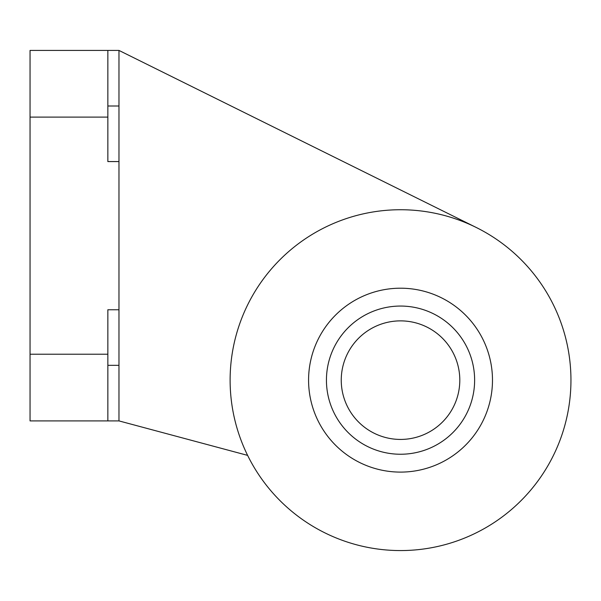 <?xml version="1.0" encoding="UTF-8"?>
<svg xmlns="http://www.w3.org/2000/svg" width="601" height="601" viewBox="0 0 601 601"><rect width="100%" height="100%" fill="white"/><g stroke="black" fill="none" stroke-linecap="round" stroke-linejoin="round"><path stroke-width="0.9" d="M474.625 380.155A74.096 74.096 0 0 1 363.485 444.319A74.096 74.096 0 0 1 363.485 315.983A74.096 74.096 0 0 1 474.625 380.155M308.576 380.155A91.953 91.953 0 0 1 400.529 288.202A91.953 91.953 0 0 1 492.482 380.155A91.953 91.953 0 0 1 400.529 472.101A91.953 91.953 0 0 1 308.576 380.155M459.803 380.155A59.274 59.274 0 0 1 370.892 431.488A59.274 59.274 0 0 1 370.892 328.815A59.274 59.274 0 0 1 459.803 380.155M107.849 117.112L107.849 50.424L30.05 50.424L30.05 117.112L107.849 117.112L107.849 161.571L118.968 161.571L118.968 106.001L107.849 106.001M107.849 365.333L118.968 365.333L118.968 309.763L107.849 309.763L107.849 354.222L30.05 354.222L30.05 420.903L107.849 420.903L107.849 354.222M118.968 365.333L118.968 420.903L107.849 420.903M30.05 117.112L30.05 354.222M107.849 50.424L118.968 50.424L476.202 227.456M118.968 161.571L118.968 309.763M247.612 455.378L118.968 420.903M570.95 380.155A170.421 170.421 0 0 1 315.322 527.738A170.421 170.421 0 0 1 315.322 232.564A170.421 170.421 0 0 1 570.95 380.155M118.968 50.424L118.968 106.001"/></g></svg>
